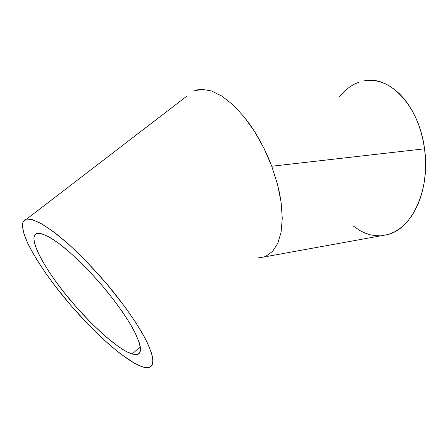 <?xml version="1.0" encoding="UTF-8"?>
<svg xmlns="http://www.w3.org/2000/svg" width="448" height="448" viewBox="0 0 448 448"><rect width="100%" height="100%" fill="white"/><g stroke="black" fill="none" stroke-linecap="round" stroke-linejoin="round"><path stroke-width="0.67" d="M132.194 354.077L140.258 346.623L132.194 354.077L126.022 351.383L118.602 346.741L105.767 336.644L91.762 323.574L77.543 308.487L64.014 292.376L55.815 281.574L48.574 271.09L42.532 261.246L37.929 252.386L34.983 244.849L33.874 238.958L34.054 236.729L34.748 235.026L35.958 233.884L37.688 233.324C42.207 233.145 49.818 236.796 59.836 244.177C73.674 254.85 90.927 272.009 106.266 290.5C117.695 304.679 126.666 317.548 133.185 329.112C136.819 336.157 139.182 342.014 140.269 346.696C140.627 350.616 139.787 353.181 137.766 354.39L132.194 354.077C117.415 349.434 87.713 322.14 64.758 293.317C41.748 264.55 27.496 236.258 37.027 233.447L39.934 233.374L42.683 234.046L49.638 237.294L58.33 243.051L68.415 251.154L79.458 261.285L90.933 272.994L102.256 285.701L112.862 298.777L122.226 311.562L129.92 323.428L135.632 333.85L139.177 342.401L140.504 348.802L140.347 351.137L139.67 352.89L138.488 354.049L136.825 354.626L132.194 354.077M266.795 256.486L387.682 234.578C411.796 229.068 430.567 190.008 424.536 148.798L271.751 166.242L277.547 184.498L281.086 202.11L282.268 218.226L281.114 232.148L277.799 243.331L272.569 251.446L265.759 256.323L263.928 257.006L257.723 257.964M186.889 96.107L26.583 219.139C30.234 218.938 35.291 220.528 41.754 223.91C48.955 228.351 57.159 234.472 66.366 242.278C81.038 255.416 95.743 270.76 110.488 288.31C124.488 305.53 136.13 322.246 143.959 336.185C148.45 344.882 151.362 352.106 152.695 357.851C153.126 362.65 152.118 365.798 149.666 367.293C147.784 367.965 145.253 367.769 142.072 366.705C123.357 360.192 87.483 326.889 59.87 292.135C44.246 272.294 31.651 252.767 25.547 238.23C23.089 231.448 22.204 226.145 22.898 222.326L26.348 219.19M201.835 89.298L193.575 91.118L198.257 89.645L201.835 89.298L211.411 90.933L221.956 96.135L211.411 90.933M233.016 104.849L221.956 96.135L233.016 104.849L244.07 116.805L233.016 104.849M249.424 123.855L244.07 116.805L254.57 131.51L249.424 123.855M259.437 139.686L254.57 131.51L263.962 148.271L259.437 139.686M268.083 157.164L263.962 148.271L271.751 166.242L268.083 157.164M272.569 251.446L277.799 243.331L281.114 232.148L282.268 218.226L281.086 202.11L279.608 193.435L277.547 184.498L271.751 166.242L424.536 148.798C419.356 106.322 389.894 75.645 365.075 80.679M26.583 219.139L24.59 219.985L23.24 221.547L22.529 223.782L22.439 226.643L24.03 234.063L27.815 243.398L30.458 248.657L37.055 260.098L45.181 272.434L54.544 285.292L70.28 304.752L87.164 323.383L98.571 334.79L109.726 344.999L120.322 353.696L134.406 363.188L142.072 366.705L145.258 367.517L147.952 367.657L150.108 367.102L151.693 365.831L152.667 363.838L152.998 361.11L151.642 353.483L147.498 343.101L144.39 336.98L136.175 323.142L125.58 307.726L106.294 283.298L84.93 259.89L70.79 246.232L57.59 234.942L51.548 230.339L40.902 223.434L32.502 219.705L29.221 219.033L26.583 219.139M385.123 235.189L390.023 233.834L394.811 231.711L399.431 228.833L403.838 225.198L407.971 220.836L411.779 215.774L415.212 210.045L418.225 203.717L420.767 196.84L422.806 189.493L424.306 181.759L425.242 173.718L425.594 165.48L425.365 157.136L424.536 148.798L423.13 140.56L421.165 132.53L418.662 124.813L415.654 117.494L412.188 110.667L408.313 104.401L404.074 98.773L399.538 93.828L394.75 89.617L389.782 86.173L384.686 83.513L379.523 81.654L374.354 80.595L369.23 80.321L364.196 80.819M359.313 82.062L354.609 84.022L350.134 86.66L345.923 89.925L339.416 96.846M353.382 226.111L360.668 231.006L365.406 233.223L370.261 234.786L375.194 235.648L380.167 235.788"/></g></svg>
